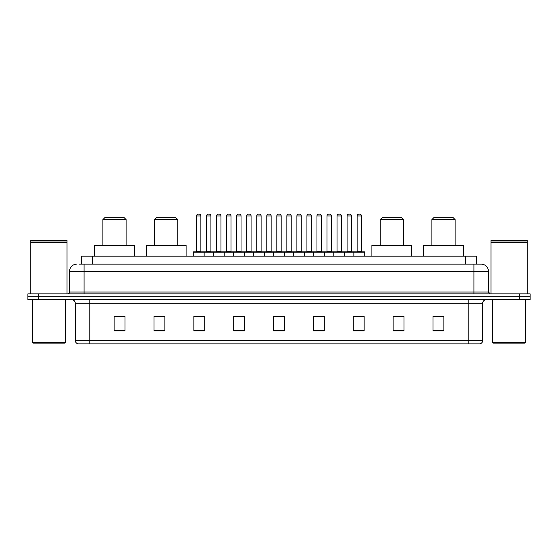 <?xml version="1.0" encoding="UTF-8"?>
<svg xmlns="http://www.w3.org/2000/svg" width="558" height="558" viewBox="0 0 558 558"><rect width="100%" height="100%" fill="white"/><g stroke="black" fill="none" stroke-linecap="round" stroke-linejoin="round"><path stroke-width="0.84" d="M79.355 264.143L84.063 264.143L79.355 264.143L81.531 264.143L81.531 256.171L476.469 256.171L476.469 264.143M76.816 264.143A7.247 7.247 0 0 0 69.569 271.39L69.569 292.043A1.814 1.814 0 0 1 67.755 293.857M488.431 271.39L84.063 271.39L84.063 264.143L481.184 264.143A7.247 7.247 0 0 1 488.431 271.39L488.431 292.043L490.245 293.857M38.767 293.857L27.9 293.857L27.9 296.751L38.767 296.751L27.9 296.751L27.9 299.653L38.767 299.653L38.767 296.751L519.233 296.751L38.767 296.751L38.767 293.857L519.233 293.857L519.233 296.751L530.1 296.751L519.233 296.751L519.233 299.653L38.767 299.653M530.1 293.857L530.1 296.751L530.1 293.857L519.233 293.857M481.073 264.143L478.645 264.143M479.915 343.861L78.085 343.861M77.904 343.861A3.62 3.62 0 0 1 75.295 340.38L89.789 340.38L89.789 343.861L468.211 343.861L468.211 340.38L482.705 340.38L482.705 303.28A3.62 3.62 0 0 1 486.332 299.653M75.295 340.38L75.295 303.28C75.079 301.076 73.872 299.869 71.668 299.653M443.861 330.852L443.861 316.358L432.994 316.358L432.994 330.852L443.861 330.852M404.006 330.852L404.006 316.358L393.139 316.358L393.139 330.852L404.006 330.852M364.151 330.852L364.151 316.358L353.277 316.358L353.277 330.852L364.151 330.852M324.296 330.852L324.296 316.358L313.422 316.358L313.422 330.852L324.296 330.852M125.006 330.852L125.006 316.358L114.139 316.358L114.139 330.852L125.006 330.852M164.861 330.852L164.861 316.358L153.994 316.358L153.994 330.852L164.861 330.852M204.723 330.852L204.723 316.358L193.849 316.358L193.849 330.852L204.723 330.852M244.578 330.852L244.578 316.358L233.704 316.358L233.704 330.852L244.578 330.852M284.434 330.852L284.434 316.358L273.566 316.358L273.566 330.852L284.434 330.852M530.1 299.653L530.1 296.751L530.1 299.653L519.233 299.653M468.211 343.861L479.81 343.861M356.576 316.428L362.009 316.428M236.139 316.428L241.572 316.428M195.991 316.428L201.424 316.428M316.428 316.428L321.861 316.428M276.28 316.428L281.72 316.428M164.861 316.428L153.994 316.428M125.006 316.428L114.139 316.428M404.006 316.428L393.139 316.428M443.861 316.428L432.994 316.428M64.498 343.135L33.334 343.135L32.608 342.41L65.223 342.41L64.498 343.135M32.608 299.653L32.608 342.41M65.223 299.653L65.223 342.41M30.802 242.221L67.03 242.221L30.802 242.221L30.802 293.857M67.03 242.221L67.03 293.857M66.848 242.039L30.983 242.039M67.03 241.858L67.03 240.233L30.802 240.233L30.802 241.858M102.902 219.58L126.094 219.58L124.281 217.766L104.716 217.766L102.902 219.58L102.902 245.304M126.094 219.58L126.094 245.304M134.429 256.171L134.429 245.304L94.567 245.304L94.567 256.171M154.573 219.58L177.765 219.58L175.951 217.766L156.386 217.766L154.573 219.58L154.573 245.304M177.765 219.58L177.765 245.304M186.1 256.171L186.1 245.304L146.238 245.304L146.238 256.171M380.235 219.58L403.427 219.58L401.614 217.766L382.049 217.766L380.235 219.58L380.235 245.304M403.427 219.58L403.427 245.304M411.762 256.171L411.762 245.304L371.9 245.304L371.9 256.171M431.906 219.58L455.098 219.58L453.284 217.766L433.719 217.766L431.906 219.58L431.906 245.304M455.098 219.58L455.098 245.304M463.433 256.171L463.433 245.304L423.571 245.304L423.571 256.171M524.666 343.135L493.502 343.135L492.777 342.41L525.392 342.41L524.666 343.135M492.777 299.653L492.777 342.41M525.392 299.653L525.392 342.41M490.97 242.221L527.198 242.221L490.97 242.221L490.97 293.857M527.198 242.221L527.198 293.857M527.017 242.039L491.152 242.039M527.198 241.858L527.198 240.233L490.97 240.233L490.97 241.858M353.856 256.171L353.856 252.188A0.363 0.363 0 0 1 354.218 251.825L364.367 251.825A0.363 0.363 0 0 1 364.73 252.188L193.27 252.188A0.363 0.363 0 0 1 193.633 251.825L203.782 251.825A0.363 0.363 0 0 1 204.144 252.188L204.144 256.171M200.88 215.953L196.535 215.953A1.814 1.814 0 0 1 198.341 214.139L199.066 214.139A1.814 1.814 0 0 1 200.88 215.953L200.88 251.463A0.363 0.363 0 0 0 201.243 251.825M196.535 215.953L196.535 251.463A0.363 0.363 0 0 1 196.172 251.825M193.27 252.188L193.27 256.171M213.344 256.171L213.344 252.188A0.363 0.363 0 0 1 213.707 251.825L223.856 251.825A0.363 0.363 0 0 1 224.211 252.188L224.211 256.171M220.954 215.953L216.609 215.953A1.814 1.814 0 0 1 218.415 214.139L219.141 214.139A1.814 1.814 0 0 1 220.954 215.953L220.954 251.463A0.363 0.363 0 0 0 221.317 251.825M216.609 215.953L216.609 251.463A0.363 0.363 0 0 1 216.246 251.825M233.418 256.171L233.418 252.188A0.363 0.363 0 0 1 233.781 251.825L243.923 251.825A0.363 0.363 0 0 1 244.285 252.188L244.285 256.171M241.028 215.953L236.676 215.953A1.814 1.814 0 0 1 238.489 214.139L239.215 214.139A1.814 1.814 0 0 1 241.028 215.953L241.028 251.463A0.363 0.363 0 0 0 241.391 251.825M236.676 215.953L236.676 251.463A0.363 0.363 0 0 1 236.32 251.825M253.492 256.171L253.492 252.188A0.363 0.363 0 0 1 253.855 251.825L263.997 251.825A0.363 0.363 0 0 1 264.359 252.188L264.359 256.171M261.102 215.953L256.75 215.953A1.814 1.814 0 0 1 258.563 214.139L259.289 214.139A1.814 1.814 0 0 1 261.102 215.953L261.102 251.463A0.363 0.363 0 0 0 261.465 251.825M256.75 215.953L256.75 251.463A0.363 0.363 0 0 1 256.387 251.825M273.566 256.171L273.566 252.188A0.363 0.363 0 0 1 273.929 251.825L284.071 251.825A0.363 0.363 0 0 1 284.434 252.188L284.434 256.171M281.176 215.953L276.824 215.953A1.814 1.814 0 0 1 278.637 214.139L279.363 214.139A1.814 1.814 0 0 1 281.176 215.953L281.176 251.463A0.363 0.363 0 0 0 281.539 251.825M276.824 215.953L276.824 251.463A0.363 0.363 0 0 1 276.461 251.825M293.641 256.171L293.641 252.188A0.363 0.363 0 0 1 294.003 251.825L304.145 251.825A0.363 0.363 0 0 1 304.508 252.188L304.508 256.171M301.25 215.953L296.898 215.953A1.814 1.814 0 0 1 298.711 214.139L299.437 214.139A1.814 1.814 0 0 1 301.25 215.953L301.25 251.463A0.363 0.363 0 0 0 301.613 251.825M296.898 215.953L296.898 251.463A0.363 0.363 0 0 1 296.535 251.825M313.715 256.171L313.715 252.188A0.363 0.363 0 0 1 314.077 251.825L324.219 251.825A0.363 0.363 0 0 1 324.582 252.188L324.582 256.171M321.324 215.953L316.972 215.953A1.814 1.814 0 0 1 318.785 214.139L319.511 214.139A1.814 1.814 0 0 1 321.324 215.953L321.324 251.463A0.363 0.363 0 0 0 321.68 251.825M316.972 215.953L316.972 251.463A0.363 0.363 0 0 1 316.609 251.825M333.789 256.171L333.789 252.188A0.363 0.363 0 0 1 334.144 251.825L344.293 251.825A0.363 0.363 0 0 1 344.656 252.188L344.656 256.171M341.391 215.953L337.046 215.953A1.814 1.814 0 0 1 338.859 214.139L339.585 214.139A1.814 1.814 0 0 1 341.391 215.953L341.391 251.463A0.363 0.363 0 0 0 341.754 251.825M337.046 215.953L337.046 251.463A0.363 0.363 0 0 1 336.683 251.825M361.465 215.953L357.12 215.953A1.814 1.814 0 0 1 358.934 214.139L359.659 214.139A1.814 1.814 0 0 1 361.465 215.953L361.465 251.463A0.363 0.363 0 0 0 361.828 251.825M357.12 215.953L357.12 251.463A0.363 0.363 0 0 1 356.757 251.825M364.73 252.188L364.73 256.171M213.819 251.825L203.67 251.825M206.572 215.953A1.814 1.814 0 0 1 208.378 214.139L209.104 214.139A1.814 1.814 0 0 1 210.917 215.953L206.572 215.953L206.572 251.463A0.363 0.363 0 0 1 206.209 251.825M210.917 215.953L210.917 251.463A0.363 0.363 0 0 0 211.28 251.825M233.886 251.825L223.744 251.825M226.646 215.953A1.814 1.814 0 0 1 228.452 214.139L229.178 214.139A1.814 1.814 0 0 1 230.991 215.953L226.646 215.953L226.646 251.463A0.363 0.363 0 0 1 226.283 251.825M230.991 215.953L230.991 251.463A0.363 0.363 0 0 0 231.354 251.825M253.96 251.825L243.818 251.825M246.713 215.953A1.814 1.814 0 0 1 248.526 214.139L249.252 214.139A1.814 1.814 0 0 1 251.065 215.953L246.713 215.953L246.713 251.463A0.363 0.363 0 0 1 246.35 251.825M251.065 215.953L251.065 251.463A0.363 0.363 0 0 0 251.428 251.825M274.034 251.825L263.892 251.825M266.787 215.953A1.814 1.814 0 0 1 268.6 214.139L269.326 214.139A1.814 1.814 0 0 1 271.139 215.953L266.787 215.953L266.787 251.463A0.363 0.363 0 0 1 266.424 251.825M271.139 215.953L271.139 251.463A0.363 0.363 0 0 0 271.502 251.825M294.108 251.825L283.966 251.825M286.861 215.953A1.814 1.814 0 0 1 288.674 214.139L289.4 214.139A1.814 1.814 0 0 1 291.213 215.953L286.861 215.953L286.861 251.463A0.363 0.363 0 0 1 286.498 251.825M291.213 215.953L291.213 251.463A0.363 0.363 0 0 0 291.576 251.825M314.182 251.825L304.04 251.825M306.935 215.953A1.814 1.814 0 0 1 308.748 214.139L309.474 214.139A1.814 1.814 0 0 1 311.287 215.953L306.935 215.953L306.935 251.463A0.363 0.363 0 0 1 306.572 251.825M311.287 215.953L311.287 251.463A0.363 0.363 0 0 0 311.65 251.825M334.256 251.825L324.114 251.825M327.009 215.953A1.814 1.814 0 0 1 328.822 214.139L329.548 214.139A1.814 1.814 0 0 1 331.354 215.953L327.009 215.953L327.009 251.463A0.363 0.363 0 0 1 326.646 251.825M331.354 215.953L331.354 251.463A0.363 0.363 0 0 0 331.717 251.825M354.33 251.825L344.181 251.825M347.083 215.953A1.814 1.814 0 0 1 348.896 214.139L349.622 214.139A1.814 1.814 0 0 1 351.428 215.953L347.083 215.953L347.083 251.463A0.363 0.363 0 0 1 346.72 251.825M351.428 215.953L351.428 251.463A0.363 0.363 0 0 0 351.791 251.825M92.405 264.143L92.405 256.171M465.595 264.143L465.595 256.171M84.063 293.857L84.063 271.39L69.569 271.39M69.569 292.043L488.431 292.043M473.937 264.143L473.937 293.857M468.211 299.653L468.211 303.28L75.295 303.28M482.705 303.28L468.211 303.28L468.211 340.38L89.789 340.38L89.789 299.653M284.434 330.35L273.566 330.35M244.578 330.35L233.704 330.35M204.723 330.35L193.849 330.35M164.861 330.35L153.994 330.35M125.006 330.35L114.139 330.35M324.296 330.35L313.422 330.35M364.151 330.35L353.277 330.35M404.006 330.35L393.139 330.35M443.861 330.35L432.994 330.35M196.535 251.463L200.88 251.463M216.609 251.463L220.954 251.463M236.676 251.463L241.028 251.463M256.75 251.463L261.102 251.463M276.824 251.463L281.176 251.463M296.898 251.463L301.25 251.463M316.972 251.463L321.324 251.463M337.046 251.463L341.391 251.463M357.12 251.463L361.465 251.463M206.572 251.463L210.917 251.463M226.646 251.463L230.991 251.463M246.713 251.463L251.065 251.463M266.787 251.463L271.139 251.463M286.861 251.463L291.213 251.463M306.935 251.463L311.287 251.463M327.009 251.463L331.354 251.463M347.083 251.463L351.428 251.463M480.096 343.861C481.735 343.275 482.607 342.117 482.705 340.38"/></g></svg>
